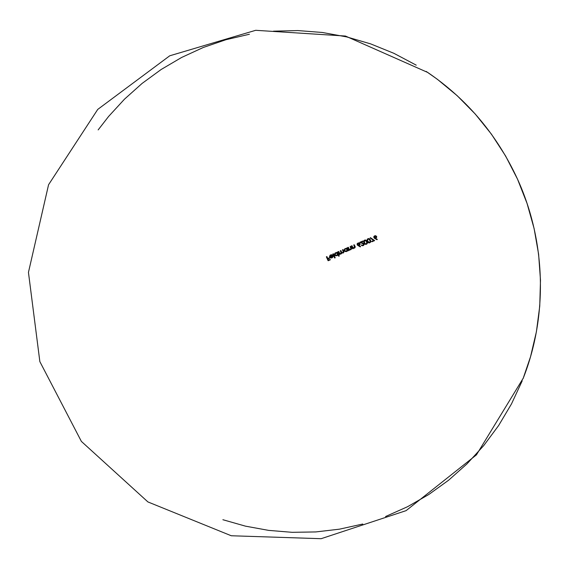 <?xml version="1.0" encoding="UTF-8"?>
<svg xmlns="http://www.w3.org/2000/svg" width="569" height="569" viewBox="0 0 569 569"><rect width="100%" height="100%" fill="white"/><g stroke="black" fill="none" stroke-linecap="round" stroke-linejoin="round"><path stroke-width="0.85" d="M333.413 253.774L335.219 257.793L334.835 257.956L333.235 253.817L332.851 253.987L334.835 257.956L335.219 257.793L333.413 253.774M339.266 256.029L338.697 256.242L339.266 256.029L337.282 252.06L337.118 252.721L335.845 252.643L334.828 253.34L334.508 254.421L335.049 255.467L337.118 255.645L337.929 254.535L338.697 256.242L339.266 256.029L337.46 252.01L339.266 256.029M336.542 252.508L337.061 252.586M338.029 254.748L337.296 255.552M350.838 249.684L351.614 248.689L350.54 246.313L351.564 248.29M349.871 249.442L350.319 249.45M348.968 248.674L348.342 247.295L349.202 249.073L350.148 249.471M349.622 250.154L349.06 250.367L349.21 249.684L350.468 249.798L351.407 248.909L350.54 246.313L350.148 246.484L351.002 248.795L350.44 249.407L349.316 249.35L348.164 247.337L347.78 247.508L349.06 250.367L349.451 249.784L349.622 250.154M351.614 248.582L351.087 249.549M354.48 248.105L355.255 247.11L354.181 244.741L355.212 246.711M353.513 247.871L353.954 247.878M352.609 247.102L351.983 245.723L352.844 247.494L353.79 247.892M353.257 248.575L352.702 248.788L352.851 248.105L354.309 248.155L355.049 247.337L354.181 244.741L353.797 244.905L354.643 247.216L354.082 247.828L352.958 247.778L351.806 245.765L351.422 245.929L352.702 248.788L353.093 248.205L353.257 248.575M352.481 247.231L351.806 245.765L351.422 245.929L352.702 248.788L352.851 248.105L354.11 248.226M355.255 247.01L354.729 247.977M358.776 245.431L360.618 246.519L360.241 246.903L360.447 246.562L358.598 245.474L359.679 244.841L359.7 243.39L358.534 242.863L357.261 243.553L357.36 245.068L360.241 246.903L360.618 246.519L358.598 245.474L359.686 244.983L360.077 243.831M358.228 242.906L359.658 243.119L359.971 244.592M370.76 241.256L370.369 242.43M370.583 240.474L370.711 240.9M370.006 239.343L370.291 239.805M370.433 240.097L369.309 238.873L368.136 238.646L367.268 239.186L367.105 240.872M369.423 238.795L369.829 239.129M368.378 238.596L368.996 238.617M367.19 241.1L367.268 239.186L368.755 238.582L370.049 239.4L370.718 240.936M370.647 242.003L370.078 242.586M375.455 238.262L377.297 239.343L376.927 239.72L377.133 239.378L375.277 238.304L376.394 237.629L376.522 236.448L375.704 235.751L374.274 236.043L373.733 237.195L374.829 238.503L377.098 239.677L377.297 239.343L375.277 238.304L376.65 237.437L376.522 236.448L376.65 237.437M374.943 235.737L376.685 236.405L375.199 235.687M374.651 240.609L371.806 241.797L374.487 240.651L370.412 237.643L370.149 237.956L373.648 240.538L371.628 241.398L371.806 241.797L374.651 240.609L370.412 237.643L374.651 240.609M367.425 242.686L367.026 243.873M367.09 241.526L367.375 242.337M366.664 240.772L366.948 241.235M366.087 240.232L366.493 240.559M365.042 240.026L365.654 240.047M364.878 240.061L366.144 240.274L367.097 241.533L365.974 240.303L364.793 240.082L363.925 240.616L363.776 242.316M367.311 243.44L366.244 244.314M362.602 242.863L360.881 242.33L363.072 241.42L362.894 241.021L363.072 241.42L361.052 242.287L362.602 242.863L360.881 242.33L362.901 241.462L362.716 241.064L359.779 242.33L363.534 244.058L362.951 245.253L361.151 244.954L362.04 245.723L363.15 245.644L364.004 244.698L364.11 243.881L362.432 242.906L363.861 243.518L364.21 244.414L363.548 245.488M361.976 245.075L362.531 245.317M364.188 244.144L363.164 245.666M363.726 243.404L364.11 243.881M348.356 250.701L347.794 250.915L348.356 250.701L346.898 247.885L346.734 248.546L345.205 248.561L344.153 249.741L344.316 250.915L345.07 251.548L346.72 251.47L347.552 250.381L347.794 250.915L348.356 250.701L347.076 247.842L348.356 250.701M346.144 248.34L346.67 248.418M347.645 250.588L346.898 251.384M343.818 251.462L343.911 252.209L343.064 253.041L343.733 252.252L343 249.606L343.697 251.157L342.823 249.649L342.438 249.819L343.285 251.747L342.844 252.7L341.798 252.608L340.682 250.58L340.298 250.751L341.187 253.013L340.191 253.717L339.33 253.184L338.541 251.512L338.157 251.676L339.444 254.542L339.601 253.874L340.383 254.087M341.777 252.38L342.495 252.743M342.616 252.75L341.18 251.697L340.859 250.538L341.613 252.152M339.423 252.999L340.404 253.674M339.878 253.518L338.726 251.462L339.359 252.871M340.006 254.329L339.444 254.542L339.857 253.994L340.006 254.329M341.77 253.148L340.824 254.002M343.342 252.01L342.844 252.7L341.969 252.707L340.682 250.58L340.298 250.751L341.187 253.013L340.205 253.717L339.323 253.177L338.541 251.512L338.157 251.676L339.444 254.542L339.601 253.874L340.923 253.952L341.613 252.828L343.512 252.707L343.52 251.199L342.823 249.649L342.438 249.819L343.335 251.939M340.646 254.044L341.094 253.909M341.258 253.831L341.635 253.468M343.477 252.849L343.697 251.157M331.898 254.77L332.488 255.061L332.04 255.417L332.31 255.104L331.428 254.77L330.148 255.147L329.479 256.555L330.404 257.899L332.04 257.857L332.858 256.797L332.751 255.652L329.97 256.868L329.97 255.943L330.809 255.268L330.255 255.709M331.322 254.727L332.488 255.061L330.518 254.94L329.472 256.455L330.155 257.757L331.649 257.985M333.014 255.837L332.893 257.11M332.929 255.609L333.085 256.214M330.077 256.107L330.141 256.79M332.097 257.785L333.036 256.747L332.751 255.652L329.97 256.868L329.97 255.943L330.987 255.204L330.056 256.455M326.933 256.598L327.772 258.482L326.933 256.598L326.364 256.811L328.121 260.737L330.191 259.834L330.013 259.436L328.32 260.168L327.78 258.966L329.465 258.226L329.287 257.821L327.602 258.561L326.933 256.598M330.376 259.784L328.121 260.737L330.376 259.784L330.013 259.436L330.376 259.784M327.964 258.916L328.498 260.097L327.78 258.966L329.65 258.177L327.964 258.916M329.472 257.778L329.65 258.177L329.472 257.778M523.288 378.093C547.869 315.681 546.034 241.683 517.52 179.157C497.064 134.881 467.128 99.312 427.717 72.448L345.454 36.046L255.709 30.306L169.74 55.79L97.74 109.412L48.571 184.719L28.45 272.387L39.851 361.614L81.381 441.409L147.919 501.936L231.27 535.756L321.144 538.694L406.095 510.642L476.438 454.859L523.288 378.093M98.153 129.91L108.601 116.453L124.519 99.141L142.094 83.43L161.183 69.475L181.646 57.448L203.297 47.476L225.957 39.709L249.414 34.24M273.454 31.174L297.843 30.57L322.339 32.476L346.685 36.914L370.625 43.877L393.897 53.315L416.245 65.165M426.217 71.445L437.412 79.326L457.156 95.663L475.243 114.02L491.452 134.199L505.606 155.991L517.52 179.157L527.058 203.439L534.113 228.56L538.608 254.236L540.486 280.183L539.746 306.108L536.411 331.713L530.536 356.713L523.103 378.577M522.2 380.853L511.517 403.862L498.643 425.512L483.728 445.591L466.964 463.899L448.543 480.272L428.692 494.568L407.624 506.68L385.576 516.524M362.773 524.028L339.444 529.17L315.831 531.93L292.153 532.321L268.632 530.379L245.474 526.154L222.877 519.717M375.142 236.135L374.224 237.401L375.014 236.163L375.796 236.242L376.18 236.953L375.298 237.849L374.224 237.401L375.149 237.849M374.324 237.572L374.672 236.306L376.123 236.59L375.647 237.707L374.324 237.572M374.267 238.127L376.927 239.72L377.133 239.378L375.277 238.304L376.628 236.981L375.675 235.744L373.869 236.519L374.267 238.127M370.412 237.643L370.149 237.956L373.648 240.538L371.628 241.398L371.806 241.797L374.487 240.651L370.412 237.643M370.575 241.121L370.433 240.104M369.388 242.927L368.435 242.799L367.318 241.405L368.278 242.714M368.584 238.617L369.615 239.122L370.533 240.893L370.277 242.387L369.587 242.878M367.652 240.616L367.403 240.047L368.093 239.158M367.809 239.407L367.581 240.317M368.321 239.058L369.274 239.4L370.085 240.893L369.964 242.067L368.925 242.494M368.157 239.094L369.459 239.606L370.156 241.462L369.238 242.501L368.179 241.775M368.399 242.074L369.139 242.465L367.759 240.922M368.399 242.266L367.418 240.36L368.043 239.136M366.066 244.357L366.742 244.023M367.233 242.558L366.927 241.576L367.382 242.38M363.854 242.536L364.949 244.151M364.473 240.836L364.537 242.636L364.068 241.484L364.757 240.587M364.978 240.488L365.931 240.836L366.749 242.33L366.628 243.496L365.59 243.93M364.814 240.523L366.116 241.036L366.813 242.899L366.514 243.632L365.611 243.937L364.366 242.679L365.07 243.511M365.056 243.696L364.082 241.789L364.708 240.566M366.045 244.364L366.941 243.817L367.076 241.946L365.974 240.303L364.516 240.175L363.648 241.32L363.826 242.472L365.092 244.236L366.045 244.364M363.897 243.845L360.881 242.33L362.901 241.462L362.716 241.064L359.779 242.33L363.534 244.058L362.951 245.253L361.151 244.954L362.033 245.723L363.15 245.644L363.904 244.969L363.94 243.923M358.456 242.871L357.183 243.696L357.161 244.755L360.241 246.903L360.447 246.562L358.598 245.474L359.928 244.137L359.487 243.162L358.456 242.871L359.999 243.575M358.442 243.304L357.545 244.57L357.574 243.902L358.427 243.304L359.487 244.137L358.612 245.019L357.545 244.57L358.498 245.019M357.638 244.734L357.83 243.575L359.331 243.596L358.961 244.876L357.638 244.734M352.844 247.494L353.321 247.814M354.131 248.219L355.084 247.152L354.181 244.741L353.797 244.905L354.537 247.487M354.331 247.693L352.673 247.536M348.833 248.809L348.164 247.337L347.78 247.508L349.06 250.367L349.21 249.684L351.151 249.386L351.4 248.354L350.54 246.313L350.148 246.484L350.888 249.066L350.077 249.507L349.032 249.115M349.202 249.073L349.679 249.393M346.813 251.377L347.552 250.381L348.178 250.744L346.898 247.885L346.734 248.546L344.658 248.916L344.238 250.758M347.567 250.751L346.72 251.47M344.302 250.886L346.237 251.626M347.197 249.613L346.393 251.164L345.547 251.27L344.622 250.588L346.009 251.242M344.707 250.033L344.8 250.538L344.636 249.613L345.554 248.859L344.75 249.755L345.12 250.957M345.724 248.795L346.834 249.058L347.232 249.727L346.151 251.242L344.622 250.588L344.658 249.578L345.376 248.902M345.518 248.852L347.147 249.478M341.101 253.909L340.682 254.037M340.923 253.952L341.613 252.828L343.071 253.027M337.111 255.602L337.929 254.535L338.697 256.242L339.081 256.078L337.282 252.06L337.118 252.721L335.049 253.084L334.643 254.926M338.007 254.798L337.118 255.645M334.707 255.054L335.475 255.716L336.94 255.687M335.895 253.027L337.538 253.653L337.517 254.656L336.791 255.332L335.575 255.325L335.027 254.756L336.4 255.417M335.113 254.279L335.952 253.027L335.155 253.909L335.518 255.118M336.115 252.97L337.232 253.233L337.616 253.902L336.549 255.417L335.027 254.756L335.056 253.753L335.774 253.077M334.657 258.006L335.034 257.842L333.235 253.817L332.851 253.987L334.657 258.006M333.036 256.747L332.04 257.857M331.023 255.197L332.04 255.417L330.632 255.317M331.208 257.622L330.347 257.152L332.531 256.199L330.162 257.202L330.98 257.579L330.162 257.202L332.524 256.171L332.367 257.003L330.795 257.629L331.45 257.615M330.162 257.202L332.524 256.171L331.72 257.544L330.162 257.202M328.121 260.737L330.191 259.834L330.013 259.436L328.32 260.168L327.78 258.966L329.465 258.226L329.287 257.821L327.602 258.561L326.748 256.647L326.364 256.811L328.121 260.737M375.32 237.842L374.964 237.828M374.694 236.37L374.637 237.678M368.214 239.094L367.574 240.011M364.423 242.358L364.829 243.191M364.878 240.523L364.252 241.754M358.008 243.539L357.716 244.528L358.662 245.004M345.575 251.192L346.215 251.221M335.973 255.36L336.478 255.41"/></g></svg>
